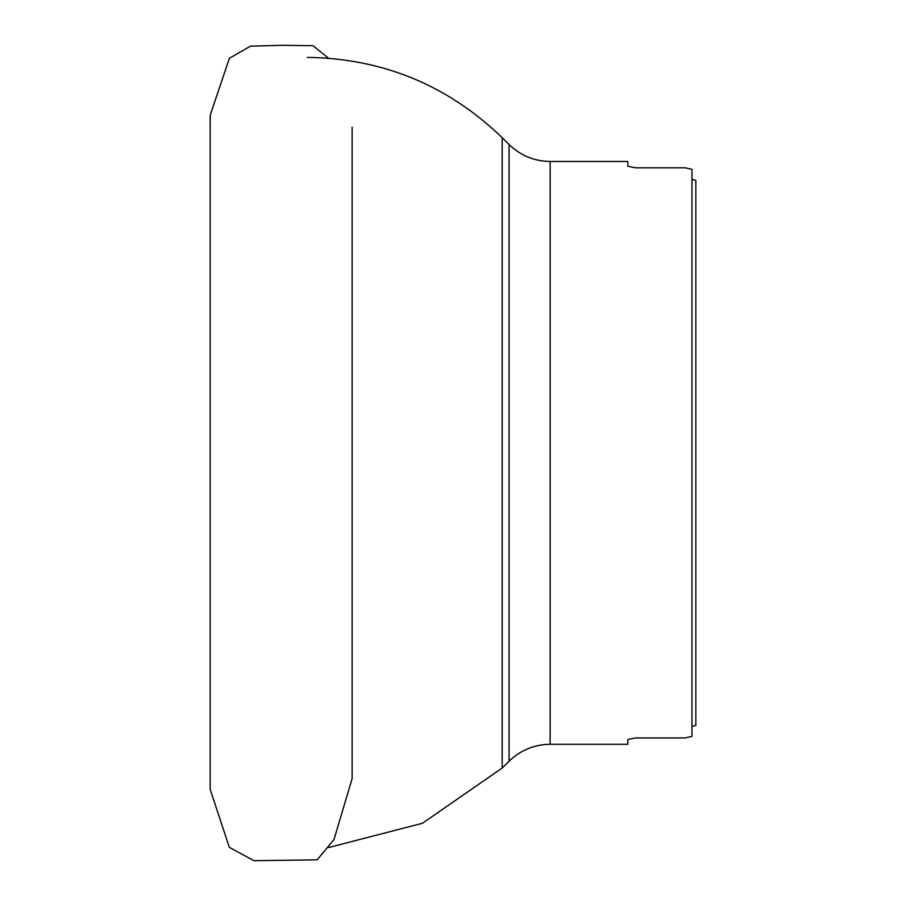 <?xml version="1.0" encoding="UTF-8"?>
<svg xmlns="http://www.w3.org/2000/svg" width="906" height="906" viewBox="0 0 906 906"><rect width="100%" height="100%" fill="white"/><g stroke="black" fill="none" stroke-linecap="round" stroke-linejoin="round"><path stroke-width="1.36" d="M627.847 739.477L635.616 737.937L627.847 739.477L627.847 744.279L550.135 744.279L550.135 161.472L627.847 161.472L627.847 166.274L635.616 167.814L627.847 166.274M635.616 737.937L685.151 737.937L691.957 736.408L685.151 737.937M691.957 736.408L691.957 169.343L685.151 167.814L691.957 169.343M685.151 167.814L635.616 167.814M695.842 725.423L691.957 726.408L695.842 725.423L695.842 180.317L691.957 179.331L695.842 180.317M550.135 161.472C534.212 161.234 520.531 155.594 509.07 144.541L509.07 761.21C520.531 750.157 534.212 744.517 550.135 744.279M509.07 144.541L502.173 137.689L502.173 768.05L509.07 761.21M328.47 847.574L422.411 823.282L502.173 768.05M307.293 57.372C382.842 58.471 447.802 85.243 502.173 137.689M210.158 116.648L210.158 789.307L229.331 847.337L253.952 860.7L317.179 859.839L333.997 839.522L352.128 778.628L352.128 127.134M210.158 782.818L210.158 775.559M210.158 770.519L210.158 687.042M210.158 577.428L210.158 561.788M210.158 517.133L210.158 478.074M328.47 58.177L313.012 45.696L281.936 45.3L250.498 46.161L229.388 58.256L210.362 114.711L210.158 121.755M210.158 129.694L210.158 135.085M210.158 138.935L210.158 143.057M210.158 205.56L210.158 335.639M210.158 357.315L210.158 389.739"/></g></svg>
